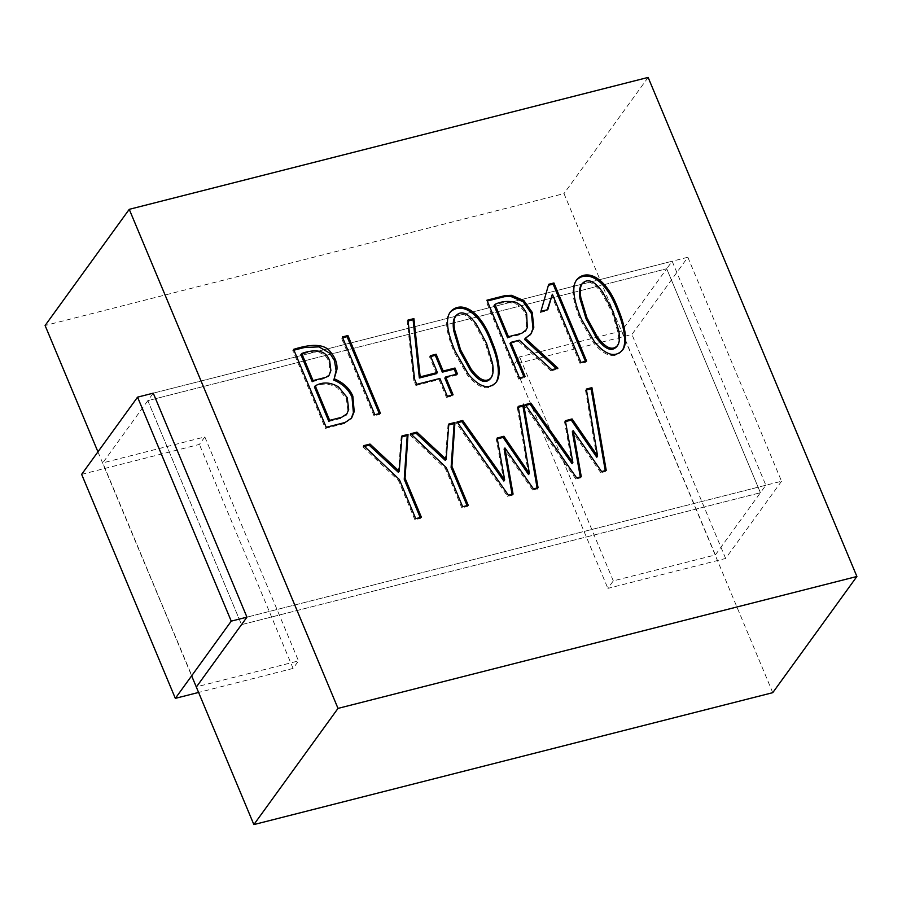 <?xml version="1.0" encoding="UTF-8"?>
<svg xmlns="http://www.w3.org/2000/svg" width="902" height="902" viewBox="0 0 902 902"><rect width="100%" height="100%" fill="white"/><g stroke="black" fill="none" stroke-linecap="round" stroke-linejoin="round"><path stroke-width="0.68" stroke-dasharray="4.51 3.38" d="M97.946 451.846L191.641 675.835M687.843 257.25L153.25 393.159L147.827 400.646L241.522 624.646L760.42 492.729L765.843 485.231L672.148 261.242L666.713 268.74L760.42 492.729L666.713 268.74L621.658 330.955L519.608 356.899L514.185 364.397L631.93 334.462L687.843 257.25L781.549 481.24L246.956 617.148L765.843 485.231M772.755 692.668L563.987 193.603L45.1 325.509M648.132 77.414L563.987 193.603M153.25 393.159L672.148 261.242M781.549 481.24L725.625 558.451L607.88 588.386L613.304 580.888L715.354 554.944L760.42 492.729L241.522 624.646L147.827 400.646L666.713 268.74L147.827 400.646L102.772 462.873L196.467 686.862L298.517 660.918L293.094 668.416L198.587 692.443M512.099 494.352L512.257 495.243L507.6 496.359L456.299 423.049L457.111 421.922M456.299 423.049L457.664 422.7M507.6 496.359L508.412 495.232M512.257 495.243L513.069 494.116M537.107 487.948L537.254 488.816L532.642 490.057L533.465 488.929M532.642 490.057L504.117 449.072M537.254 488.816L538.066 487.689M528.561 474.565L517.353 407.524L518.165 406.396M517.353 407.524L518.312 407.276M503.857 481.048L496.325 439.184L497.137 438.068M496.325 439.184L497.295 438.936M380.43 413.296L379.618 414.424L374.026 415.845L374.837 414.717M379.618 414.424L379.268 413.59M374.026 415.845L341.497 338.092L342.32 336.965M341.497 338.092L342.659 337.799M444.833 378.118L456.683 375.108L457.494 373.98M456.683 375.108L456.333 374.285M436.557 373.631L429.532 356.82L430.344 355.704M429.532 356.82L430.694 356.527M416.713 384.353L415.89 385.481L413.747 380.362L407.174 321.202L407.986 320.075M407.174 321.202L408.087 320.977M413.747 380.362L414.57 379.235M415.89 385.481L439.048 379.584L439.872 378.468M439.048 379.584L446.513 397.421L447.324 396.294M446.513 397.421L452.285 395.944L453.097 394.828M452.285 395.944L451.936 395.121M519.451 377.961L518.639 379.077L486.11 301.324L486.922 300.208M518.639 379.077L524.288 377.645L525.099 376.517M524.288 377.645L523.938 376.81M510.002 343.493L518.492 341.339L519.304 340.212M518.492 341.339L550.942 370.869L551.753 369.741M550.942 370.869L557.132 369.29L557.943 368.174M556.354 368.58L557.132 369.29M507.634 337.833L520.747 334.495L525.167 331.158L526.486 328.644L525.843 315.012C523.769 310.074 520.601 306.432 516.35 304.098C508.581 301.674 501.162 302.136 494.104 305.496M530.241 334.924L524.536 339.4M586.593 361.082L585.781 362.209L580.099 363.585L580.922 362.457M585.781 362.209L585.432 361.364M540.918 311.393L548.687 284.299M540.106 312.52L546.962 310.784L547.785 309.657M547.266 309.792L546.962 310.784M580.099 363.585L551.562 295.349M328.858 421.459L340.832 418.415L346.086 414.965L347.89 410.489L346.357 398.695L337.698 388.029C329.613 383.215 321.856 382.854 314.426 386.958M312.227 381.715L325.047 378.457L328.227 376.461M328.847 375.559L330.076 371.714L328.903 362.221C324.912 349.142 310.671 351.103 300.896 354.61M351.092 418.731L344.327 423.59L325.374 428.405L292.778 350.483L293.59 349.356M292.778 350.483L293.939 350.179M325.374 428.405L326.186 427.289M468.239 505.312L467.428 506.439L461.824 507.86L462.647 506.732M467.428 506.439L467.078 505.605M445.317 460.415L448.001 425.158L448.813 424.03M448.001 425.158L448.745 424.966M461.824 507.86L445.453 468.713L409.801 434.865L410.613 433.738M409.801 434.865L411.38 434.46M445.453 468.713L446.264 467.586M421.381 517.229L420.569 518.346L414.909 519.789L415.721 518.661M420.569 518.346L420.219 517.522M398.391 472.344L401.142 437.064L401.954 435.948M401.142 437.064L401.875 436.884M414.909 519.789L398.537 480.642L362.875 446.794L363.698 445.667M362.875 446.794L364.453 446.389M398.537 480.642L399.349 479.514M621.828 351.126C614.442 359.064 605.118 356.448 593.843 343.301L580.617 320.278C572.466 300.783 570.853 287.704 575.78 281.063M616.652 346.729C618.682 344.034 619.144 339.265 618.039 332.421L611.996 312.239L601.848 293.229C593.606 281.931 586.796 279.09 581.429 284.705M495.457 383.271C488.095 391.164 478.804 388.548 467.586 375.401L454.292 352.389C446.14 332.894 444.528 319.827 449.455 313.174M490.327 378.84C492.357 376.145 492.83 371.376 491.725 364.532L485.671 344.35L475.523 325.34C467.326 314.076 460.539 311.224 455.16 316.782M580.313 477.011L580.471 477.902L575.814 479.018L576.626 477.891M580.471 477.902L581.283 476.775M605.253 470.63L605.411 471.487L600.8 472.727L601.611 471.599M600.8 472.727L572.33 431.72M605.411 471.487L606.223 470.37M596.774 457.224L585.511 390.194L586.323 389.078M585.511 390.194L586.469 389.957M572.071 463.707L564.539 421.843L565.351 420.727M564.539 421.843L565.509 421.595M575.814 479.018L524.457 405.72L525.268 404.592M524.457 405.72L525.81 405.37M715.354 554.944L621.658 330.955M81.642 474.351L199.387 444.415L204.822 436.929L102.772 462.873M725.625 558.451L631.93 334.462M293.094 668.416L199.387 444.415M514.185 364.397L607.88 588.386M204.822 436.929L298.517 660.918M613.304 580.888L519.608 356.899M525.843 315.012L526.655 313.896M346.357 398.695L347.169 397.568M328.903 362.221L329.715 361.093M328.982 375.232L328.17 376.359M350.912 419.126L351.724 418.009M622.707 350.055L621.895 351.182M576.468 279.845L575.656 280.973M496.337 382.2L495.514 383.316M450.143 311.968L449.331 313.084"/><path stroke-width="1.35" d="M576.626 477.891L525.268 404.592L530.917 403.16L572.883 462.579L565.351 420.727L572.071 418.945L597.598 456.108L586.323 389.078L591.915 387.646L606.223 470.37L601.611 471.599L573.153 430.604L581.283 476.775L576.626 477.891M523.622 404.152L538.066 487.689L533.465 488.929L504.94 447.944L513.069 494.116L508.412 495.232L457.111 421.922L462.703 420.501L504.669 479.92L497.137 438.068L503.914 436.275L529.384 473.449L518.165 406.396L523.949 404.93M618.434 309.747C622.211 318.823 624.5 327.088 625.266 334.529C625.999 341.52 625.12 346.684 622.639 350.01C615.265 357.936 605.93 355.332 594.655 342.174L581.44 319.15C573.277 299.656 571.665 286.577 576.592 279.936C585.939 268.616 605.986 275.662 618.434 309.747M421.381 517.229L415.721 518.661L399.349 479.514L363.698 445.667L370.012 444.066L399.203 471.227L401.954 435.948L408.031 434.403L405.054 478.195L421.381 517.229M468.239 505.312L462.647 506.732L446.264 467.586L410.613 433.738L416.927 432.137L446.129 459.298L448.813 424.03L454.946 422.474L451.913 466.289L468.239 505.312M648.132 77.414L129.245 209.332L338.013 708.397L856.9 576.491L648.132 77.414M380.43 413.296L374.837 414.717L342.32 336.965L347.913 335.544L380.43 413.296M457.494 373.98L445.644 377.002L453.097 394.828L447.324 396.294L439.872 378.468L416.713 384.353L414.57 379.235L407.986 320.075L413.905 318.632L420.174 376.878L437.369 372.503L430.344 355.704L436.117 354.227L443.153 371.038L455.003 368.027L457.494 373.98M519.451 377.961L486.922 300.208L505.154 295.574L511.637 295.326L523.927 300.614L532.225 312.408L533.815 327.336L531.053 333.808L525.347 338.273L557.943 368.174L551.753 369.741L519.304 340.212L510.814 342.365L525.099 376.517L519.451 377.961M586.593 361.082L580.922 362.457L552.374 294.232L547.785 309.657L540.918 311.393L548.687 284.299L553.918 282.969L586.593 361.082M293.59 349.356C304.572 345.928 323.006 341.362 330.594 352.073C335.341 357.699 337.449 363.495 336.931 369.448L334.168 378.75C343.369 382.606 349.593 388.424 352.851 396.192L354.215 411.56L351.667 417.964L345.139 422.474L326.186 427.289L293.59 349.356M492.109 341.869C495.92 350.934 498.197 359.188 498.941 366.64C499.629 373.653 498.738 378.817 496.269 382.144C488.907 390.047 479.616 387.42 468.397 374.274L455.115 351.273C446.952 331.778 445.34 318.699 450.267 312.058C459.603 300.727 479.661 307.762 492.109 341.869M129.245 209.332L45.1 325.509L97.946 451.846M191.641 675.835L253.868 824.586L772.755 692.668L856.9 576.491M338.013 708.397L253.868 824.586M196.467 686.862L246.956 617.148L153.25 393.159L137.555 397.151L231.25 621.14L175.338 698.351L81.642 474.351L137.555 397.151M457.664 422.7L461.892 421.617L462.703 420.501M512.099 494.352L504.117 449.072L504.94 447.944M518.312 407.276L522.946 406.103L523.769 404.975M522.946 406.103L537.254 488.816M497.295 438.936L503.102 437.402L528.561 474.565L529.384 473.449M503.102 437.402L503.914 436.275M461.892 421.617L503.857 481.048L504.669 479.92M379.268 413.59L347.09 336.672L347.913 335.544M342.659 337.799L347.09 336.672M451.936 395.121L444.833 378.118L445.644 377.002M456.333 374.285L454.18 369.143L455.003 368.027M454.18 369.143L442.33 372.154L443.153 371.038M442.33 372.154L435.305 355.354L436.117 354.227M430.694 356.527L435.305 355.354M408.087 320.977L413.093 319.759L419.351 378.006L436.557 373.631L437.369 372.503M419.351 378.006L420.174 376.878M413.093 319.759L413.905 318.632M523.938 376.81L510.002 343.493L510.814 342.365M556.354 368.58L524.536 339.4L525.347 338.273M494.927 304.369L494.104 305.496L507.634 337.833L508.446 336.705L521.57 333.379L525.99 330.031L527.298 327.516L526.655 313.896C524.581 308.946 521.412 305.304 517.173 302.982C509.393 300.546 501.986 301.02 494.927 304.369L508.446 336.705M487.272 301.031L504.342 296.702L510.825 296.442L523.115 301.742L531.413 313.535L532.992 328.452L530.861 333.988M585.432 361.364L553.106 284.096L553.918 282.969M548.405 285.291L553.106 284.096M547.266 309.792L552.374 294.232M315.238 385.83L314.426 386.958L328.858 421.459L329.67 420.332L341.644 417.299L346.898 413.849L348.713 409.373L347.169 397.568L338.509 386.902C330.425 382.098 322.668 381.738 315.238 385.83L329.67 420.332M313.039 380.588L325.859 377.329L329.038 375.333L330.887 370.587L329.715 361.093C325.735 348.025 311.483 349.976 301.708 353.483L313.039 380.588L312.227 381.715L300.896 354.61L301.708 353.483M328.227 376.461L328.847 375.559M293.939 350.179L304.267 347.563L318.947 346.864L329.782 353.201L334.45 360.541L336.119 370.575L334.168 378.75M333.357 379.877C342.557 383.733 348.781 389.54 352.028 397.32L353.404 412.688L351.092 418.731M467.078 505.605L451.101 467.405L451.913 466.289M448.745 424.966L454.134 423.59L454.946 422.474M454.134 423.59L451.101 467.405M411.38 434.46L416.115 433.264L445.317 460.415L446.129 459.298M416.115 433.264L416.927 432.137M420.219 517.522L404.243 479.323L405.054 478.195M401.875 436.884L407.219 435.519L408.031 434.403M407.219 435.519L404.243 479.323M364.453 446.389L369.2 445.193L398.391 472.344L399.203 471.227M369.2 445.193L370.012 444.066M576.141 280.601C585.894 269.856 605.265 277.365 617.611 310.874C621.399 319.951 623.677 328.215 624.455 335.657C625.12 342.027 624.455 346.887 622.436 350.213M612.808 311.111L602.66 292.101C594.418 280.815 587.619 277.963 582.241 283.578C580.234 286.284 579.76 290.985 580.832 297.66L586.886 317.707L597.237 336.728C605.569 348.048 612.311 351.013 617.464 345.601C619.494 342.907 619.967 338.137 618.862 331.293L612.808 311.111M581.429 284.705C579.422 287.411 578.949 292.101 580.009 298.776L586.074 318.823L596.425 337.855C604.757 349.175 611.5 352.13 616.652 346.729M449.816 312.723C459.569 301.967 478.951 309.476 491.297 342.985C495.108 352.062 497.385 360.315 498.13 367.768C498.761 374.161 498.073 379.02 496.077 382.347M486.482 343.222L476.335 324.213C468.138 312.96 461.35 310.096 455.984 315.655C453.965 318.361 453.492 323.063 454.563 329.749L460.561 349.818L470.979 368.828C479.3 380.137 486.02 383.102 491.139 377.712C493.18 375.018 493.642 370.248 492.537 363.416L486.482 343.222M455.16 316.782C453.154 319.488 452.68 324.179 453.751 330.876L459.749 350.946L470.156 369.944C478.488 381.264 485.208 384.229 490.327 378.84L491.162 377.735M580.313 477.011L572.33 431.72L573.153 430.604M586.469 389.957L591.103 388.773L591.915 387.646M591.103 388.773L605.253 470.63M565.509 421.595L571.259 420.073L596.774 457.224L597.598 456.108M571.259 420.073L572.071 418.945M525.81 405.37L530.105 404.276L572.071 463.707L572.883 462.579M530.105 404.276L530.917 403.16M246.956 617.148L231.25 621.14M198.587 692.443L175.338 698.351M352.028 397.32L352.851 396.192M525.235 331.192L526.046 330.076M530.162 334.868L530.974 333.751M328.982 375.232L328.17 376.359M346.097 414.976L346.909 413.849M582.218 283.566L581.407 284.682M617.487 345.624L616.675 346.74M455.961 315.644L455.138 316.771"/></g></svg>
